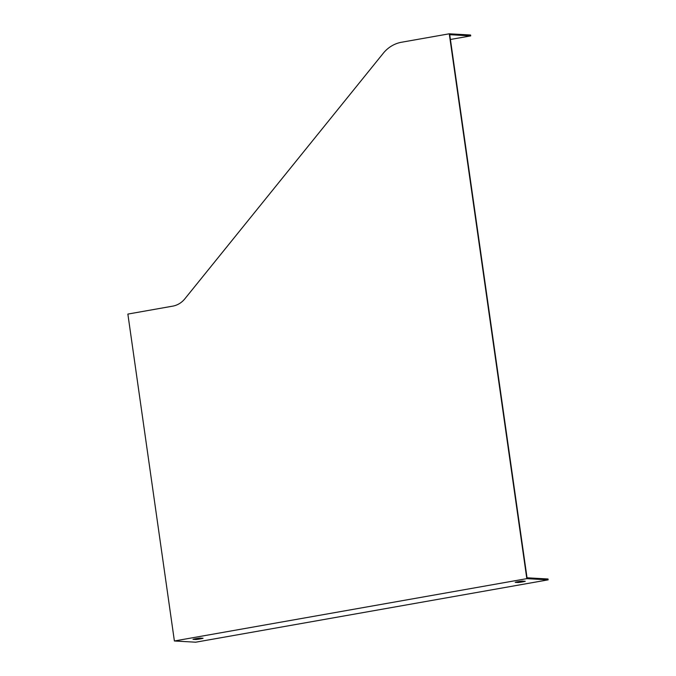 <?xml version="1.0" encoding="UTF-8"?>
<svg xmlns="http://www.w3.org/2000/svg" width="676" height="676" viewBox="0 0 676 676"><rect width="100%" height="100%" fill="white"/><g stroke="black" fill="none" stroke-linecap="round" stroke-linejoin="round"><path stroke-width="1.01" d="M518.822 581.563A5.526 0.456 171.9 0 0 521.534 581.174M548.135 579.856L548.008 578.986L527.035 577.794L449.734 34.687L470.716 35.887L470.589 35.017L449.27 33.8L401.544 42.242A33.132 30.555 -86.7 0 0 383.284 53.243L184.852 298.817A22.088 20.373 93.3 0 1 172.676 306.152L127.865 314.078L174.391 640.983L195.71 642.2L548.135 579.856L526.815 578.648L174.391 640.983M196.606 638.558A5.526 0.456 171.9 0 0 199.319 638.169M450.419 39.478L470.716 35.887M449.27 33.8L526.815 578.648M525.286 581.267L522.235 581.09A5.526 0.456 171.9 0 0 515.188 582.34L518.238 582.509A5.526 0.456 171.9 0 0 525.286 581.267M518.12 581.681L518.238 582.509M203.07 638.262L200.028 638.093A5.526 0.456 171.9 0 0 192.981 639.335L196.023 639.513A5.526 0.456 171.9 0 0 203.07 638.262M195.905 638.676L196.023 639.513"/></g></svg>
